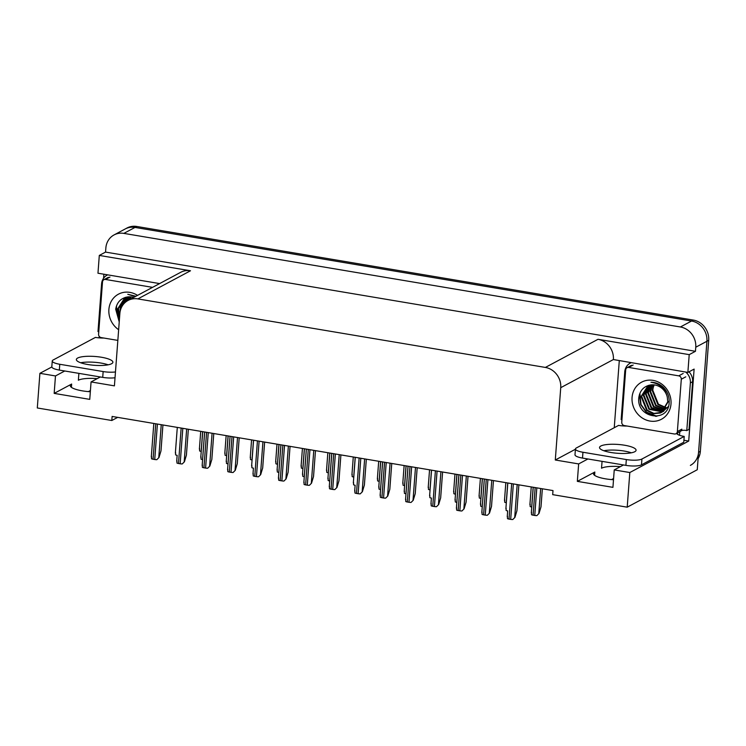 <?xml version="1.0" encoding="UTF-8"?>
<svg xmlns="http://www.w3.org/2000/svg" width="746" height="746" viewBox="0 0 746 746"><rect width="100%" height="100%" fill="white"/><g stroke="black" fill="none" stroke-linecap="round" stroke-linejoin="round"><path stroke-width="1.12" d="M97.204 378.642A19.228 4.644 4.3 0 0 78.367 380.227L78.88 373.373M602.059 461.354L601.537 468.218A19.228 4.644 -175.7 0 1 620.383 466.632M587.913 458.976L578.654 463.928L555.294 460.002L560.731 387.678A18.025 16.347 -118.1 0 0 545.363 367.433L137.851 298.904A18.025 16.347 -118.1 0 0 128.051 300.452A18.025 16.347 -118.1 0 0 119.864 313.534L114.418 385.859L91.068 381.924L89.753 399.371L54.169 393.384L71.653 384.041A19.228 4.644 4.3 0 0 70.283 385.589A19.228 4.644 4.3 0 0 82.312 390.848A19.228 4.644 4.3 0 0 90.331 391.743M613.501 479.725A19.228 4.644 -175.7 0 1 605.482 478.829A19.228 4.644 -175.7 0 1 593.452 473.57A19.228 4.644 -175.7 0 1 594.832 472.022L577.339 481.366L578.654 463.928M99.097 337.873L99.209 336.362M103.582 278.221L103.89 274.211M614.247 427.719L619.273 360.887M560.731 387.678L613.38 359.544L687.868 372.431L694.116 369.093L688.707 441.063L683.923 440.252M137.851 298.904L190.5 270.77L99.302 255.43L97.968 273.223L159.607 283.583M190.5 270.77A18.025 16.347 -118.1 0 0 180.7 272.309L128.051 300.452M613.38 359.544A18.025 16.347 -118.1 0 0 598.012 339.299L689.211 354.639L695.458 351.301L105.55 252.092L105.857 248.017A18.025 16.347 61.9 0 1 114.045 234.934A18.025 16.347 61.9 0 1 123.845 233.386L680.389 326.981A18.025 16.347 61.9 0 1 695.757 347.226L695.458 351.301M687.868 372.431L689.211 354.639M114.045 234.934L125.197 228.966A18.025 16.347 61.9 0 1 135.007 227.427L691.542 321.022A18.025 16.347 61.9 0 1 706.919 341.267L697.258 469.747L627.209 507.177L629.81 472.535L688.707 441.063M64.743 370.995L55.474 375.947L39.902 373.326L37.3 407.969L111.816 420.502L117.681 417.368M39.902 373.326L51.828 366.957M99.302 255.43L105.55 252.092M88.401 391.603L90.415 390.522M611.58 479.585L613.594 478.512M111.816 420.502L112.124 416.436L552.991 490.579L552.693 494.645L627.209 507.177M555.294 460.002L575.408 449.251M91.068 381.924L100.328 376.972M629.81 472.535L614.238 469.915L623.507 464.963M54.169 393.384L55.474 375.947M577.339 481.366L612.932 487.352L614.238 469.915M698.088 458.715A18.025 16.347 61.9 0 0 700.354 451.349L708.7 340.316A18.025 16.347 61.9 0 0 693.332 320.071L136.788 226.476A18.025 16.347 61.9 0 0 126.979 228.015L125.197 228.966A18.025 16.347 61.9 0 1 135.007 227.427L691.542 321.022A18.025 16.347 61.9 0 1 706.919 341.267L698.564 452.309A18.025 16.347 61.9 0 1 690.376 465.392M531.758 506.991L531.684 506.972A3.003 0.727 -175.7 0 1 530.136 506.525L530.145 504.165M542.351 488.789L540.999 506.814L539.004 513.462L536.84 515.617A3.003 0.727 -175.7 0 1 534.751 515.449L533.082 515.169A3.003 0.727 -175.7 0 1 531.534 514.721L531.553 512.362M539.004 513.462L536.84 515.617M518.88 484.844L516.931 510.73L514.936 517.379L512.772 519.524A3.003 0.727 -175.7 0 1 510.684 519.365L509.014 519.085A3.003 0.727 -175.7 0 1 507.467 518.638L507.485 516.279M514.936 517.379L512.772 519.524M611.002 452.505A18.324 4.429 4.3 0 0 636.077 450.239A18.324 4.429 4.3 0 0 624.607 445.231A18.324 4.429 4.3 0 0 599.532 447.497A18.324 4.429 4.3 0 0 611.002 452.505M603.84 450.743A18.324 4.429 -175.7 0 1 624.169 451.05A18.324 4.429 -175.7 0 1 631.33 452.813M582.952 452.253L582.514 458.072L625.894 465.364A12.02 2.9 -175.7 0 0 641.476 464.851L683.774 442.247L684.213 436.429L641.914 459.032A12.02 2.9 -175.7 0 1 626.323 459.555L582.952 452.253A12.02 2.9 -175.7 0 1 575.436 448.971A12.02 2.9 -175.7 0 1 576.294 448.001L618.593 425.397A12.02 2.9 -175.7 0 0 627.078 426.041M684.213 436.429A12.02 2.9 -175.7 0 1 677.098 433.986L676.352 433.547M582.514 458.072A12.02 2.9 -175.7 0 1 574.998 454.78L575.436 448.971M621.95 419.644A12.02 10.901 61.9 0 0 621.166 419.55L624.756 371.881A12.02 10.901 61.9 0 1 630.211 363.153A12.02 10.901 61.9 0 1 630.864 362.836M681.294 430.638A12.02 10.901 61.9 0 1 686.786 430.591L689.024 429.398L692.605 381.728A12.02 10.901 -118.1 0 0 688.996 371.825M685.76 372.067A12.02 10.901 61.9 0 1 690.376 382.922L686.786 430.591M677.545 433.743L677.61 432.876M679.839 431.682L679.774 432.549A6.005 2.07 -80.5 0 1 679.354 435.216M506.329 502.711L506.254 502.701A3.003 0.727 -175.7 0 1 504.706 502.245L504.725 499.895M480.909 498.431L480.834 498.421A3.003 0.727 -175.7 0 1 479.286 497.974L479.296 495.614M455.48 494.16L455.405 494.15A3.003 0.727 -175.7 0 1 453.857 493.693L453.876 491.334M430.06 489.88L429.985 489.87A3.003 0.727 -175.7 0 1 428.437 489.423L428.446 487.063M507.69 510.898L507.662 510.898A3.003 0.727 -175.7 0 1 506.114 510.441L506.124 508.091M484.303 479.025L482.233 506.618A3.003 0.727 -175.7 0 1 480.685 506.17L480.704 503.811M456.841 502.347L456.804 502.347A3.003 0.727 -175.7 0 1 455.265 501.89L455.274 499.54M431.412 498.076L431.384 498.067A3.003 0.727 -175.7 0 1 429.836 497.619L429.845 495.26M493.451 480.564L491.511 506.45L489.507 513.099L487.343 515.253A3.003 0.727 -175.7 0 1 485.254 515.094L483.595 514.815A3.003 0.727 -175.7 0 1 482.047 514.358L482.056 512.008M489.507 513.099L487.343 515.253M468.031 476.293L466.082 502.179L464.087 508.828L461.923 510.973A3.003 0.727 -175.7 0 1 459.834 510.814L458.165 510.534A3.003 0.727 -175.7 0 1 456.617 510.087L456.636 507.728M464.087 508.828L461.923 510.973M442.602 472.013L440.662 497.899L438.657 504.548L436.494 506.702A3.003 0.727 -175.7 0 1 434.405 506.543L432.745 506.264A3.003 0.727 -175.7 0 1 431.197 505.807L431.207 503.447M438.657 504.548L436.494 506.702M417.182 467.742L415.233 493.628L413.237 500.277L411.074 502.422A3.003 0.727 -175.7 0 1 408.985 502.263L407.316 501.983A3.003 0.727 -175.7 0 1 405.768 501.536L405.787 499.177M413.237 500.277L411.074 502.422M670.99 403.987A21.028 19.07 61.9 0 1 649.999 421.061A21.028 19.07 61.9 0 1 632.067 397.441A21.028 19.07 61.9 0 1 653.058 380.367A21.028 19.07 61.9 0 1 670.99 403.987M638.865 397.217C635.741 418.236 668.481 423.504 669.143 402.803C669.554 396.9 667.614 391.734 663.343 387.314C659.706 383.948 655.566 382.26 650.941 382.26C659.809 383.603 665.255 388.563 667.288 397.133A15.023 13.624 -118.1 0 0 650.633 384.955C644.003 386.195 640.077 390.279 638.865 397.217M648.19 385.486L641.644 396.229L647.276 410.188L653.897 413.396L661.571 412.37M648.097 385.523L641.084 396.527L646.717 410.486L653.337 413.694L660.247 413.023L661.851 412.23L668.332 401.507M661.292 412.529L667.773 401.796L667.288 397.133M649.067 385.244L643.873 395.035L649.505 408.995L662.635 411.689M662.933 411.568L663.8 411.177M648.815 385.309L643.313 395.333L648.945 409.293L662.373 411.867M662.672 411.745L668.36 406.505M650.214 385.011L646.101 393.841L651.734 407.801L663.632 410.878M649.906 385.067L645.542 394.14L651.174 408.099L663.39 411.093M651.5 384.852L648.33 392.657L653.972 406.607L664.565 409.936M651.165 384.88L647.78 392.955L653.412 406.906L664.341 410.179M652.89 384.805L650.568 391.464L656.2 405.414L665.413 408.845M652.536 384.805L650.008 391.762L655.641 405.712L665.208 409.134M654.261 384.899A15.023 13.624 61.9 0 0 652.797 390.27L658.429 404.22L666.187 407.596M653.981 384.871L652.237 390.568L657.869 404.519L666.001 407.931M625.689 369.876A3.003 2.723 61.9 0 1 628.692 367.442L678.739 375.853A3.003 2.723 61.9 0 1 681.303 379.229L677.368 431.552A3.003 2.723 61.9 0 1 674.365 433.986L624.318 425.574A3.003 2.723 61.9 0 1 621.754 422.199L625.689 369.876M677.368 431.552L681.825 429.164A3.003 2.723 61.9 0 1 680.464 431.347L675.997 433.734M651.211 389.253L651.333 387.948M639.406 394.653L640.739 404.668L646.26 412.286L655.837 416.371M639.882 393.319L641.019 404.519L646.54 412.137L656.89 416.277M118.642 329.713A21.028 19.07 61.9 0 1 108.888 309.45A21.028 19.07 61.9 0 1 137.525 295.379M133.618 297.477A15.023 13.624 -118.1 0 0 127.454 296.973C120.824 298.204 116.908 302.298 115.695 309.226L119.229 321.927M125.02 297.505L118.465 308.247L119.668 316.09M124.918 297.533L117.905 308.546L119.565 317.395M125.888 297.253L120.693 307.054L120.647 309.469M125.636 297.318L120.143 307.352L120.218 311.073M127.034 297.029L123.081 304.732M126.736 297.076L122.428 305.683M128.331 296.861L125.645 302.046M127.995 296.899L125.02 302.587M129.711 296.815L127.986 300.479M129.356 296.815L127.426 300.797M130.149 299.323A15.023 13.624 61.9 0 1 131.091 296.917M130.802 296.88L129.664 299.584M117.84 340.39L101.148 337.584A3.003 2.723 61.9 0 1 98.584 334.208L102.519 281.895A3.003 2.723 61.9 0 1 105.512 279.452L152.538 287.359M135.893 296.255L127.771 294.278L135.222 296.619M116.236 306.662L119.369 320.099M116.702 305.328L116.432 307.212L119.407 319.577M87.823 364.514A18.324 4.429 4.3 0 0 112.898 362.258A18.324 4.429 4.3 0 0 101.428 357.25A18.324 4.429 4.3 0 0 76.353 359.507A18.324 4.429 4.3 0 0 87.823 364.514M80.661 362.752A18.324 4.429 -175.7 0 1 100.99 363.06A18.324 4.429 -175.7 0 1 108.161 364.822M115.471 371.937A12.02 2.9 -175.7 0 1 103.153 371.564L59.773 364.272A12.02 2.9 -175.7 0 1 52.257 360.98A12.02 2.9 -175.7 0 1 53.115 360.01L95.413 337.406A12.02 2.9 -175.7 0 0 103.908 338.05M115.033 377.746A12.02 2.9 -175.7 0 1 102.715 377.373L59.344 370.081A12.02 2.9 -175.7 0 1 51.819 366.799L52.257 360.98M98.77 331.662A12.02 10.901 61.9 0 0 97.996 331.569L101.577 283.9A12.02 10.901 61.9 0 1 107.042 275.171A12.02 10.901 61.9 0 1 107.685 274.854M404.63 485.609L404.556 485.599A3.003 0.727 -175.7 0 1 403.008 485.142L403.026 482.783M379.21 481.329L379.136 481.319A3.003 0.727 -175.7 0 1 377.588 480.872L377.597 478.512M353.781 477.058L353.707 477.039A3.003 0.727 -175.7 0 1 352.159 476.591L352.177 474.232M405.992 493.796L405.955 493.796A3.003 0.727 -175.7 0 1 404.416 493.339L404.425 490.989M382.605 461.923L380.535 489.516A3.003 0.727 -175.7 0 1 378.987 489.068L378.996 486.709M355.143 485.245L355.105 485.245A3.003 0.727 -175.7 0 1 353.567 484.788L353.576 482.429M329.713 480.974L329.685 480.965A3.003 0.727 -175.7 0 1 328.137 480.517L328.147 478.158M391.753 463.462L389.813 489.348L387.808 495.997L385.645 498.151A3.003 0.727 -175.7 0 1 383.556 497.992L381.896 497.703A3.003 0.727 -175.7 0 1 380.348 497.256L380.357 494.896M387.808 495.997L385.645 498.151M366.333 459.191L364.384 485.068L362.388 491.717L360.225 493.871A3.003 0.727 -175.7 0 1 358.136 493.712L356.467 493.432A3.003 0.727 -175.7 0 1 354.919 492.985L354.937 490.626M362.388 491.717L360.225 493.871M340.903 454.911L338.964 480.797L336.959 487.446L334.795 489.6A3.003 0.727 -175.7 0 1 332.707 489.432L331.047 489.152A3.003 0.727 -175.7 0 1 329.499 488.705L329.508 486.345M336.959 487.446L334.795 489.6M315.483 450.631L313.534 476.517L311.539 483.166L309.376 485.32A3.003 0.727 -175.7 0 1 307.287 485.161L305.618 484.881A3.003 0.727 -175.7 0 1 304.07 484.434L304.088 482.075M311.539 483.166L309.376 485.32M328.361 472.777L328.287 472.768A3.003 0.727 -175.7 0 1 326.739 472.321L326.748 469.961M302.932 468.507L302.857 468.488A3.003 0.727 -175.7 0 1 301.309 468.04L301.328 465.681M277.512 464.226L277.437 464.217A3.003 0.727 -175.7 0 1 275.889 463.77L275.899 461.41M252.083 459.956L252.008 459.937A3.003 0.727 -175.7 0 1 250.46 459.489L250.479 457.13M226.663 455.675L226.588 455.666A3.003 0.727 -175.7 0 1 225.04 455.209L225.05 452.859M201.234 451.405L201.159 451.386A3.003 0.727 -175.7 0 1 199.611 450.938L199.63 448.579M306.336 449.101L304.256 476.694A3.003 0.727 -175.7 0 1 302.717 476.237L302.727 473.878M278.864 472.423L278.836 472.414A3.003 0.727 -175.7 0 1 277.288 471.966L277.298 469.607M253.444 468.143L253.407 468.134A3.003 0.727 -175.7 0 1 251.868 467.686L251.878 465.327M230.057 436.27L227.987 463.863A3.003 0.727 -175.7 0 1 226.439 463.415L226.448 461.056M202.595 459.592L202.558 459.583A3.003 0.727 -175.7 0 1 201.019 459.135L201.028 456.776M177.166 455.312L177.138 455.312A3.003 0.727 -175.7 0 1 175.59 454.864L175.599 452.505M290.054 446.36L288.115 472.246L286.11 478.895L283.946 481.049A3.003 0.727 -175.7 0 1 281.857 480.881L280.188 480.601A3.003 0.727 -175.7 0 1 278.65 480.154L278.659 477.794M286.11 478.895L283.946 481.049M264.634 442.08L262.685 467.966L260.69 474.615L258.526 476.769A3.003 0.727 -175.7 0 1 256.438 476.61L254.768 476.33A3.003 0.727 -175.7 0 1 253.22 475.873L253.23 473.524M260.69 474.615L258.526 476.769M239.205 437.809L237.265 463.695L235.26 470.344L233.097 472.498A3.003 0.727 -175.7 0 1 231.008 472.33L229.339 472.05A3.003 0.727 -175.7 0 1 227.8 471.603L227.81 469.243M235.26 470.344L233.097 472.498M213.785 433.529L211.836 459.415L209.84 466.064L207.677 468.218A3.003 0.727 -175.7 0 1 205.588 468.059L203.919 467.779A3.003 0.727 -175.7 0 1 202.371 467.322L202.38 464.972M209.84 466.064L207.677 468.218M188.356 429.258L186.407 455.144L184.411 461.793L182.248 463.937A3.003 0.727 -175.7 0 1 180.159 463.779L178.49 463.499A3.003 0.727 -175.7 0 1 176.951 463.052L176.961 460.692M184.411 461.793L182.248 463.937M162.936 424.978L160.987 450.864L158.991 457.512L156.828 459.667A3.003 0.727 -175.7 0 1 154.739 459.508L153.07 459.228A3.003 0.727 -175.7 0 1 151.522 458.771L151.531 456.421M158.991 457.512L156.828 459.667M71.653 384.041L71.411 387.323M594.832 472.022L594.581 475.314M695.757 347.226L708.7 340.316M680.389 326.981L693.332 320.071M123.845 233.386L136.788 226.476M545.363 367.433L598.012 339.299M700.354 451.349L698.564 452.309M533.166 487.241L531.684 506.972M535.162 487.576L533.082 515.169M536.822 487.856L534.751 515.449M540.663 488.509L538.78 513.584M511.681 483.632L509.014 519.085M513.351 483.912L510.684 519.365M517.183 484.555L514.712 517.491M690.376 382.922L692.605 381.728M625.894 465.364L626.323 459.555M641.476 464.851L641.914 459.032M507.737 482.97L506.254 502.701M482.317 478.69L480.834 498.421M456.888 474.419L455.405 494.15M431.468 470.139L429.985 489.87M507.243 516.847L507.662 510.898M458.883 474.754L456.804 502.347M430.964 504.026L431.384 498.067M486.252 479.352L483.595 514.815M487.921 479.641L485.254 515.094M491.763 480.284L489.283 513.22M460.832 475.081L458.165 510.534M462.501 475.361L459.834 510.814M466.334 476.004L463.863 508.94M435.403 470.801L432.745 506.264M437.072 471.08L434.405 506.543M440.914 471.733L438.434 504.669M409.983 466.53L407.316 501.983M411.652 466.81L408.985 502.263M415.485 467.453L413.014 500.389M628.692 367.442L633.149 365.055M681.303 379.229L685.76 376.842M678.739 375.853L683.196 373.466M105.512 279.452L109.979 277.064M102.715 377.373L103.153 371.564M59.773 364.272L59.344 370.081M406.038 465.868L404.556 485.599M380.619 461.587L379.136 481.319M355.189 457.317L353.707 477.039M408.034 466.203L405.955 493.796M354.695 491.194L355.105 485.245M331.756 453.372L329.685 480.965M384.554 462.25L381.896 497.703M386.223 462.529L383.556 497.992M390.065 463.182L387.584 496.118M359.134 457.979L356.467 493.432M360.803 458.258L358.136 493.712M364.635 458.902L362.164 491.838M333.704 453.699L331.047 489.152M335.374 453.978L332.707 489.432M339.216 454.631L336.735 487.567M308.285 449.428L305.618 484.881M309.954 449.707L307.287 485.161M313.786 450.351L311.315 483.287M329.769 453.036L328.287 472.768M304.34 448.766L302.857 468.488M278.92 444.485L277.437 464.217M253.491 440.215L252.008 459.937M228.071 435.934L226.588 455.666M202.642 431.654L201.159 451.386M280.906 444.821L278.836 472.414M252.997 474.092L253.407 468.134M204.637 431.99L202.558 459.583M176.718 461.261L177.138 455.312M282.855 445.148L280.188 480.601M284.524 445.427L281.857 480.881M288.366 446.071L285.886 479.016M257.435 440.877L254.768 476.33M259.104 441.156L256.438 476.61M262.937 441.8L260.466 474.736M232.006 436.596L229.339 472.05M233.675 436.876L231.008 472.33M237.517 437.52L235.037 470.465M206.586 432.326L203.919 467.779M208.255 432.605L205.588 468.059M212.088 433.249L209.617 466.185M181.157 428.045L178.49 463.499M182.826 428.325L180.159 463.779M186.668 428.969L184.187 461.905M155.737 423.765L153.07 459.228M157.406 424.054L154.739 459.508M161.239 424.698L158.767 457.634M531.245 486.924L529.902 504.734M533.241 487.259L531.311 512.931M630.211 363.153L630.818 362.836M505.825 482.643L504.483 500.463M480.396 478.373L479.053 496.183M454.976 474.092L453.633 491.912M429.547 469.821L428.204 487.632M507.812 482.979L505.881 508.66M482.392 478.708L480.461 504.38M456.962 474.428L455.032 500.109M431.542 470.157L429.612 495.829M484.34 479.035L481.813 512.577M458.911 474.754L456.393 508.296M408.062 466.203L405.544 499.745M627.06 367.694L631.517 365.307M103.88 279.713L108.338 277.325M107.042 275.171L107.648 274.845M404.127 465.541L402.784 483.361M378.698 461.27L377.355 479.081M353.278 456.99L351.935 474.81M406.113 465.877L404.183 491.558M380.693 461.606L378.763 487.278M355.264 457.326L353.334 483.007M329.844 453.046L327.914 478.727M382.642 461.933L380.115 495.475M331.793 453.381L329.266 486.924M306.364 449.101L303.846 482.643M327.848 452.719L326.506 470.53M302.428 448.439L301.086 466.259M276.999 444.159L275.656 461.979M251.579 439.888L250.236 457.699M226.15 435.608L224.807 453.428M200.73 431.337L199.387 449.148M304.415 448.775L302.484 474.456M278.995 444.495L277.064 470.176M253.565 440.224L251.635 465.905M228.145 435.944L226.215 461.625M202.716 431.673L200.786 457.354M177.296 427.393L175.366 453.074M280.944 444.83L278.417 478.363M230.094 436.27L227.567 469.812M204.665 431.999L202.147 465.541M153.816 423.448L151.298 456.99"/></g></svg>
